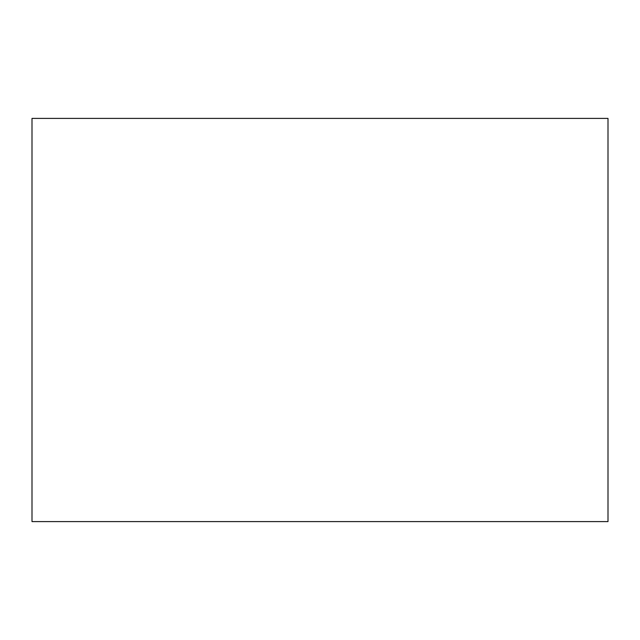 <?xml version="1.0" encoding="UTF-8"?>
<svg xmlns="http://www.w3.org/2000/svg" width="640" height="640" viewBox="0 0 640 640"><rect width="100%" height="100%" fill="white"/><g stroke="black" fill="none" stroke-linecap="round" stroke-linejoin="round"><path stroke-width="0.96" d="M32 118.4L608 118.4L608 521.6L32 521.6L32 118.4"/></g></svg>
